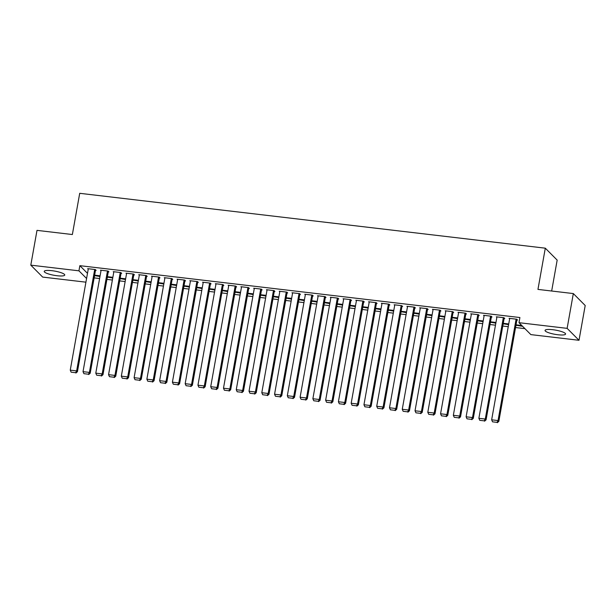 <?xml version="1.0" encoding="UTF-8"?>
<svg xmlns="http://www.w3.org/2000/svg" width="616" height="616" viewBox="0 0 616 616"><rect width="100%" height="100%" fill="white"/><g stroke="black" fill="none" stroke-linecap="round" stroke-linejoin="round"><path stroke-width="0.92" d="M51.983 270.694A10.426 2.118 10.1 0 1 64.749 275.036A10.426 2.118 10.1 0 1 56.995 275.722A10.426 2.118 10.1 0 1 44.221 271.379A10.426 2.118 10.1 0 1 51.983 270.694M552.814 329.714A10.426 2.118 10.1 0 1 565.58 334.057A10.426 2.118 10.1 0 1 557.819 334.742A10.426 2.118 10.1 0 1 545.052 330.399A10.426 2.118 10.1 0 1 552.814 329.714M94.148 277.885L99.607 278.532M106.922 279.395L112.381 280.034M119.689 280.896L125.148 281.543M132.463 282.397L137.915 283.044M145.23 283.907L150.689 284.546M157.996 285.408L163.456 286.055M170.771 286.917L176.23 287.556M183.537 288.419L188.996 289.066M196.311 289.928L201.763 290.567M209.078 291.43L214.537 292.076M221.845 292.939L227.304 293.578M234.619 294.44L240.078 295.079M247.386 295.942L252.845 296.589M260.16 297.451L265.611 298.09M272.926 298.952L278.386 299.599M285.693 300.462L291.152 301.101M298.467 301.963L303.927 302.61M311.234 303.472L316.693 304.111M324.008 304.974L329.46 305.621M336.775 306.475L342.234 307.122M349.541 307.985L355.001 308.624M362.316 309.486L367.775 310.133M375.082 310.995L380.542 311.634M387.857 312.497L393.316 313.144M400.623 314.006L406.083 314.645M413.39 315.507L418.849 316.154M426.164 317.017L431.623 317.656M438.931 318.518L444.39 319.165M451.705 320.02L457.164 320.666M464.472 321.529L469.931 322.168M477.238 323.03L482.698 323.677M490.013 324.54L495.472 325.179M502.779 326.041L508.238 326.688M515.553 327.55L524.924 328.651M85.924 282.174L42.673 277.085L30.8 265.15L78.94 270.824L86.579 278.494M551.667 291.022L557.172 260.106L545.299 248.179L79.71 193.309L72.365 234.534L36.998 230.369L30.8 265.15M545.299 248.179L537.953 289.405L573.327 293.57L585.2 305.505L579.002 340.286L530.861 334.611L518.988 322.684L567.128 328.359L579.002 340.286M112.736 278.016L107.33 277.077M112.867 277.315L107.407 276.676M108.27 271.795L108.909 271.872L108.108 271.063L100.447 270.162L101.001 270.717M138.277 281.027L132.871 280.088M138.4 280.326L132.941 279.687M133.811 274.805L134.45 274.882L133.649 274.074L125.987 273.173L126.542 273.727M163.817 284.03L158.412 283.098M163.941 283.337L158.481 282.69M159.351 277.816L159.991 277.893L159.19 277.085L151.528 276.184L152.083 276.738M189.358 287.041L183.953 286.109M189.482 286.348L184.022 285.701M184.892 280.827L185.531 280.904L184.731 280.095L177.069 279.194L177.616 279.749M214.899 290.051L209.494 289.12M215.023 289.358L209.563 288.712M210.433 283.837L211.072 283.914L210.264 283.106L202.602 282.205L203.157 282.759M240.433 293.062L235.027 292.13M240.563 292.369L235.104 291.722M235.974 286.848L236.606 286.917L235.805 286.117L228.143 285.208L228.698 285.77M265.973 296.073L260.568 295.133M266.097 295.372L260.637 294.733M261.507 289.851L262.147 289.928L261.346 289.127L253.684 288.219L254.239 288.773M291.514 299.083L286.109 298.144M291.637 298.383L286.178 297.744M287.048 292.862L287.687 292.939L286.887 292.13L279.225 291.229L279.78 291.784M317.055 302.094L311.65 301.155M317.178 301.393L311.719 300.754M312.589 295.873L313.228 295.95L312.428 295.141L304.766 294.24L305.313 294.795M342.596 305.105L337.191 304.165M342.719 304.404L337.26 303.765M338.13 298.883L338.769 298.96L337.961 298.152L330.299 297.251L330.854 297.805M368.129 308.108L362.724 307.176M368.26 307.415L362.801 306.768M363.671 301.894L364.302 301.971L363.502 301.162L355.84 300.262L356.395 300.816M393.67 311.119L388.265 310.187M393.793 310.425L388.342 309.779M389.204 304.905L389.843 304.982L389.043 304.173L381.381 303.272L381.935 303.827M419.211 314.129L413.806 313.197M419.334 313.436L413.875 312.789M414.745 307.915L415.384 307.992L414.583 307.184L406.922 306.283L407.476 306.837M444.752 317.14L439.347 316.208M444.875 316.447L439.416 315.8M440.286 310.926L440.925 310.995L440.124 310.195L432.463 309.286L433.01 309.848M470.293 320.151L464.887 319.211M470.416 319.45L464.957 318.811M465.827 313.937L466.466 314.006L465.658 313.205L457.996 312.297L458.55 312.851M495.826 323.161L490.421 322.222M495.957 322.461L490.498 321.822M491.368 316.94L491.999 317.017L491.198 316.208L483.537 315.307L484.091 315.862M522.599 326.318L515.962 325.233M521.798 325.51L516.039 324.832M516.901 319.95L517.54 320.027L516.739 319.219L509.078 318.318L509.632 318.872M518.988 322.684L519.904 317.533L79.857 265.673L87.495 273.342M504.134 318.449L504.773 318.526L503.973 317.717L496.311 316.817L496.858 317.371M508.6 324.663L503.195 323.731M508.724 323.97L503.264 323.323M478.593 315.438L479.233 315.515L478.432 314.707L470.77 313.806L471.325 314.36M483.06 321.652L477.654 320.72M483.183 320.959L477.723 320.312M453.053 312.428L453.692 312.505L452.891 311.696L445.229 310.795L445.784 311.35M457.519 318.649L452.113 317.71M457.642 317.948L452.19 317.309M427.519 309.417L428.151 309.494L427.35 308.685L419.688 307.784L420.243 308.339M431.978 315.638L426.572 314.699M432.109 314.938L426.649 314.299M401.978 306.406L402.618 306.483L401.809 305.675L394.148 304.774L394.702 305.328M406.445 312.628L401.039 311.688M406.568 311.927L401.108 311.288M376.438 303.395L377.077 303.472L376.276 302.672L368.614 301.763L369.161 302.317M380.904 309.617L375.498 308.678M381.027 308.916L375.567 308.277M350.897 300.392L351.536 300.462L350.735 299.661L343.074 298.752L343.628 299.314M355.363 306.606L349.957 305.667M355.486 305.913L350.027 305.267M325.356 297.382L325.995 297.451L325.194 296.65L317.533 295.749L318.087 296.304M329.822 303.596L324.416 302.664M329.945 302.903L324.486 302.256M299.823 294.371L300.454 294.448L299.653 293.639L291.992 292.739L292.546 293.293M304.281 300.585L298.875 299.653M304.412 299.892L298.952 299.245M274.282 291.36L274.921 291.437L274.112 290.629L266.451 289.728L267.005 290.282M278.748 297.574L273.342 296.642M278.871 296.881L273.412 296.234M248.741 288.35L249.38 288.427L248.579 287.618L240.918 286.717L241.464 287.272M253.207 294.571L247.801 293.632M253.33 293.87L247.871 293.224M223.2 285.339L223.839 285.416L223.038 284.607L215.377 283.707L215.931 284.261M227.666 291.56L222.26 290.621M227.789 290.86L222.33 290.221M197.659 282.328L198.298 282.405L197.497 281.597L189.836 280.696L190.39 281.25M202.125 288.55L196.72 287.61M202.248 287.849L196.789 287.21M172.118 279.317L172.757 279.395L171.956 278.594L164.295 277.685L164.849 278.24M176.584 285.539L171.179 284.6M176.715 284.838L171.256 284.199M146.585 276.315L147.224 276.384L146.416 275.583L138.754 274.674L139.308 275.236M151.051 282.528L145.638 281.589M151.174 281.835L145.715 281.189M121.044 273.304L121.683 273.373L120.882 272.572L113.221 271.664L113.767 272.226M125.51 279.518L120.105 278.586M125.633 278.825L120.174 278.178M95.503 270.293L96.142 270.37L95.341 269.562L87.68 268.661L88.234 269.215M99.969 276.507L94.564 275.575M100.092 275.814L94.633 275.167M573.327 293.57L567.128 328.359M79.857 265.673L78.94 270.824M516.424 324.878L516.3 325.571M503.657 323.369L503.534 324.07M490.883 321.868L490.76 322.561M478.116 320.358L477.993 321.059M465.342 318.857L465.219 319.55M452.575 317.348L452.452 318.048M439.809 315.846L439.685 316.547M427.034 314.345L426.911 315.038M414.268 312.836L414.145 313.536M401.493 311.334L401.37 312.027M388.727 309.825L388.604 310.526M375.96 308.323L375.837 309.016M363.186 306.814L363.063 307.515M350.419 305.313L350.296 306.006M337.645 303.811L337.522 304.504M324.878 302.302L324.755 303.003M312.112 300.8L311.989 301.494M299.338 299.291L299.214 299.992M286.571 297.79L286.448 298.483M273.797 296.281L273.673 296.981M261.03 294.779L260.907 295.472M248.263 293.27L248.132 293.971M235.489 291.768L235.366 292.461M222.722 290.267L222.599 290.96M209.948 288.758L209.825 289.458M197.182 287.256L197.058 287.949M184.415 285.747L184.284 286.448M171.641 284.245L171.518 284.939M158.874 282.736L158.751 283.437M146.1 281.235L145.977 281.928M133.333 279.726L133.21 280.426M120.567 278.224L120.436 278.925M107.792 276.723L107.669 277.416M95.026 275.213L94.903 275.914M516.1 319.15L498.036 420.566L498.837 421.367L516.986 319.473M509.717 318.395L491.653 419.812L498.036 420.566L497.02 422.368L492.554 421.837L497.02 422.368M498.837 421.367L497.343 422.692M492.554 421.837L491.653 419.812M503.334 317.64L485.269 419.057L486.07 419.866L504.219 317.964M496.95 316.886L478.878 418.303L485.269 419.057L484.253 420.859L479.779 420.335L484.253 420.859M486.07 419.866L484.569 421.182M479.779 420.335L478.878 418.303M490.559 316.139L472.495 417.556L473.296 418.356L491.452 316.462M484.176 315.384L466.112 416.801L472.495 417.556L471.479 419.357L467.013 418.834L471.479 419.357M473.296 418.356L471.802 419.681M467.013 418.834L466.112 416.801M477.793 314.63L459.728 416.046L460.529 416.855L478.678 314.961M471.409 313.883L453.345 415.3L459.728 416.046L458.712 417.848L454.246 417.325L458.712 417.848M460.529 416.855L459.036 418.172M454.246 417.325L453.345 415.3M465.026 313.128L446.954 414.545L447.763 415.346L465.912 313.452M458.635 312.374L440.571 413.79L446.954 414.545L445.945 416.347L441.472 415.823L445.945 416.347M447.763 415.346L446.261 416.67M441.472 415.823L440.571 413.79M452.252 311.619L434.188 413.036L434.988 413.844L453.137 311.95M445.868 310.872L427.804 412.289L434.188 413.036L433.171 414.845L428.705 414.314L433.171 414.845M434.988 413.844L433.495 415.161M428.705 414.314L427.804 412.289M439.485 310.118L421.421 411.534L422.222 412.343L440.371 310.441M433.102 309.363L415.03 410.78L421.421 411.534L420.405 413.336L415.931 412.812L420.405 413.336M422.222 412.343L420.72 413.659M415.931 412.812L415.03 410.78M426.711 308.616L408.647 410.025L409.447 410.833L427.604 308.939M420.328 307.861L402.263 409.278L408.647 410.025L407.63 411.835L403.164 411.303L407.63 411.835M409.447 410.833L407.954 412.158M403.164 411.303L402.263 409.278M413.944 307.107L395.88 408.523L396.681 409.332L414.83 307.43M407.561 306.352L389.497 407.769L395.88 408.523L394.864 410.325L390.398 409.802L394.864 410.325M396.681 409.332L395.187 410.649M390.398 409.802L389.497 407.769M401.178 305.605L383.106 407.022L383.914 407.823L402.063 305.929M394.787 304.851L376.723 406.267L383.106 407.022L382.097 408.824L377.623 408.293L382.097 408.824M383.914 407.823L382.413 409.147M377.623 408.293L376.723 406.267M388.403 304.096L370.339 405.513L371.14 406.321L389.289 304.427M382.02 303.341L363.956 404.758L370.339 405.513L369.323 407.315L364.857 406.791L369.323 407.315M371.14 406.321L369.646 407.638M364.857 406.791L363.956 404.758M375.637 302.595L357.573 404.011L358.373 404.812L376.522 302.918M369.254 301.84L351.182 403.257L357.573 404.011L356.556 405.813L352.082 405.29L356.556 405.813M358.373 404.812L356.872 406.137M352.082 405.29L351.182 403.257M362.863 301.085L344.798 402.502L345.599 403.311L363.756 301.416M356.479 300.339L338.415 401.755L344.798 402.502L343.782 404.312L339.316 403.78L343.782 404.312M345.599 403.311L344.105 404.627M339.316 403.78L338.415 401.755M350.096 299.584L332.032 401.001L332.832 401.809L350.981 299.907M343.713 298.829L325.648 400.246L332.032 401.001L331.015 402.802L326.549 402.279L331.015 402.802M332.832 401.809L331.339 403.126M326.549 402.279L325.648 400.246M337.329 298.075L319.257 399.491L320.066 400.3L338.215 298.406M330.938 297.328L312.874 398.745L319.257 399.491L318.249 401.301L313.775 400.77L318.249 401.301M320.066 400.3L318.564 401.624M313.775 400.77L312.874 398.745M324.555 296.573L306.491 397.99L307.292 398.798L325.44 296.897M318.172 295.819L300.108 397.235L306.491 397.99L305.474 399.792L301.008 399.268L305.474 399.792M307.292 398.798L305.798 400.115M301.008 399.268L300.108 397.235M311.788 295.072L293.724 396.488L294.525 397.289L312.674 295.395M305.405 294.317L287.333 395.734L293.724 396.488L292.708 398.29L288.234 397.759L292.708 398.29M294.525 397.289L293.024 398.614M288.234 397.759L287.333 395.734M299.014 293.562L280.95 394.979L281.751 395.788L299.907 293.886M292.631 292.808L274.567 394.225L280.95 394.979L279.934 396.781L275.468 396.257L279.934 396.781M281.751 395.788L280.257 397.104M275.468 396.257L274.567 394.225M286.248 292.061L268.183 393.478L268.984 394.278L287.133 292.384M279.864 291.306L261.8 392.723L268.183 393.478L267.167 395.28L262.693 394.756L267.167 395.28M268.984 394.278L267.49 395.603M262.693 394.756L261.8 392.723M273.473 290.552L255.409 391.969L256.218 392.777L274.366 290.883M267.09 289.805L249.026 391.222L255.409 391.969L254.4 393.77L249.927 393.247L254.4 393.77M256.218 392.777L254.716 394.094M249.927 393.247L249.026 391.222M260.707 289.05L242.642 390.467L243.443 391.268L261.592 289.374M254.323 288.296L236.259 389.712L242.642 390.467L241.626 392.269L237.16 391.745L241.626 392.269M243.443 391.268L241.949 392.592M237.16 391.745L236.259 389.712M247.94 287.541L229.876 388.958L230.677 389.766L248.825 287.872M241.549 286.794L223.485 388.211L229.876 388.958L228.859 390.767L224.386 390.236L228.859 390.767M230.677 389.766L229.175 391.083M224.386 390.236L223.485 388.211M235.166 286.04L217.101 387.456L217.902 388.265L236.059 286.363M228.782 285.285L210.718 386.702L217.101 387.456L216.085 389.258L211.619 388.735L216.085 389.258M217.902 388.265L216.409 389.582M211.619 388.735L210.718 386.702M222.399 284.538L204.335 385.947L205.136 386.756L223.285 284.861M216.016 283.784L197.952 385.2L204.335 385.947L203.319 387.757L198.845 387.225L203.319 387.757M205.136 386.756L203.642 388.08M198.845 387.225L197.952 385.2M209.625 283.029L191.561 384.446L192.369 385.254L210.518 283.352M203.242 282.274L185.177 383.691L191.561 384.446L190.552 386.247L186.078 385.724L190.552 386.247M192.369 385.254L190.868 386.571M186.078 385.724L185.177 383.691M196.858 281.527L178.794 382.944L179.595 383.745L197.744 281.851M190.475 280.773L172.411 382.19L178.794 382.944L177.778 384.746L173.312 384.215L177.778 384.746M179.595 383.745L178.101 385.069M173.312 384.215L172.411 382.19M184.092 280.018L166.027 381.435L166.828 382.243L184.977 280.342M177.701 279.264L159.636 380.68L166.027 381.435L165.011 383.237L160.537 382.713L165.011 383.237M166.828 382.243L165.327 383.56M160.537 382.713L159.636 380.68M171.317 278.517L153.253 379.933L154.054 380.734L172.21 278.84M164.934 277.762L146.87 379.179L153.253 379.933L152.237 381.735L147.771 381.212L152.237 381.735M154.054 380.734L152.56 382.059M147.771 381.212L146.87 379.179M158.551 277.007L140.487 378.424L141.287 379.233L159.436 277.339M152.167 276.261L134.103 377.677L140.487 378.424L139.47 380.234L134.996 379.702L139.47 380.234M141.287 379.233L139.794 380.549M134.996 379.702L134.103 377.677M145.776 275.506L127.712 376.923L128.521 377.731L146.67 275.829M139.393 274.751L121.329 376.168L127.712 376.923L126.696 378.725L122.23 378.201L126.696 378.725M128.521 377.731L127.019 379.048M122.23 378.201L121.329 376.168M133.01 273.997L114.946 375.413L115.746 376.222L133.895 274.328M126.626 273.25L108.562 374.667L114.946 375.413L113.929 377.223L109.463 376.692L113.929 377.223M115.746 376.222L114.253 377.546M109.463 376.692L108.562 374.667M120.243 272.495L102.179 373.912L102.98 374.721L121.129 272.819M113.852 271.741L95.788 373.157L102.179 373.912L101.163 375.714L96.689 375.19L101.163 375.714M102.98 374.721L101.478 376.037M96.689 375.19L95.788 373.157M107.469 270.994L89.405 372.411L90.206 373.211L108.362 271.317M101.086 270.239L83.021 371.656L89.405 372.411L88.388 374.212L83.922 373.681L88.388 374.212M90.206 373.211L88.712 374.536M83.922 373.681L83.021 371.656M94.702 269.485L76.638 370.901L77.439 371.71L95.588 269.808M88.319 268.73L70.255 370.147L76.638 370.901L75.622 372.703L71.148 372.18L75.622 372.703M77.439 371.71L75.945 373.026M71.148 372.18L70.255 370.147"/></g></svg>
